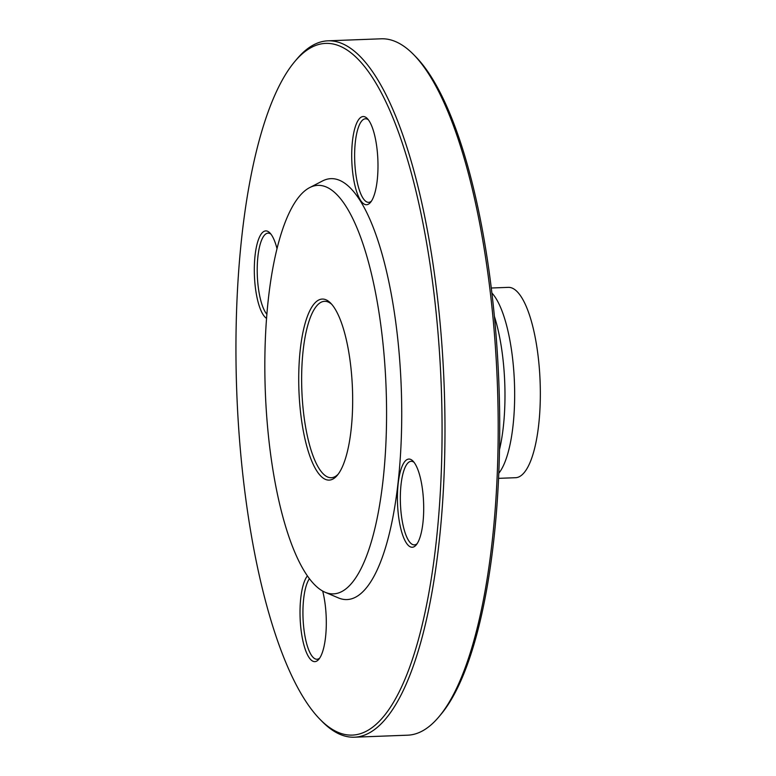 <?xml version="1.0" encoding="UTF-8"?>
<svg xmlns="http://www.w3.org/2000/svg" width="776" height="776" viewBox="0 0 776 776"><rect width="100%" height="100%" fill="white"/><g stroke="black" fill="none" stroke-linecap="round" stroke-linejoin="round"><path stroke-width="1.16" d="M354.438 737.2L407.662 735.182A348.443 102.966 -92.2 0 0 438.518 717.276A348.443 102.966 -92.2 0 0 438.838 716.898A348.443 102.966 -92.2 0 0 497.338 383.082A348.443 102.966 -92.2 0 0 413.705 54.669A348.443 102.966 -92.2 0 0 381.229 38.8L328.005 40.818A348.443 102.966 87.8 0 1 440.826 331.226A348.443 102.966 87.8 0 1 385.294 719.294A348.443 102.966 87.8 0 1 354.438 737.2A348.443 102.966 87.8 0 1 321.962 721.331L319.867 719.197A346.115 102.287 -92.2 0 0 441.234 385.817A346.115 102.287 -92.2 0 0 295.229 61.003A346.115 102.287 -92.2 0 0 294.909 61.391A346.115 102.287 -92.2 0 0 236.796 392.976A346.115 102.287 -92.2 0 0 319.867 719.197M294.909 61.391L296.83 59.102A348.443 102.966 87.8 0 1 297.15 58.724A348.443 102.966 87.8 0 1 328.005 40.818M331.759 304.337A88.27 26.083 -92.2 0 0 324.572 301.311A88.27 26.083 -92.2 0 0 316.753 305.841A88.27 26.083 -92.2 0 0 302.688 404.15A88.27 26.083 -92.2 0 0 331.265 477.725A88.27 26.083 -92.2 0 0 338.2 474.155M314.241 303.726A90.598 26.772 87.8 0 1 330.712 303.193A90.598 26.772 87.8 0 1 352.45 388.582A90.598 26.772 87.8 0 1 337.24 475.378A90.598 26.772 87.8 0 1 301.301 418.419A90.598 26.772 87.8 0 1 314.241 303.726M351.557 583.368A204.418 60.412 -92.2 0 0 382.82 341.876A204.418 60.412 -92.2 0 0 309.711 187.588A204.418 60.412 -92.2 0 0 265.334 391.89A204.418 60.412 -92.2 0 0 325.066 592.243A204.418 60.412 -92.2 0 0 351.557 583.368M325.066 592.243L338.355 597.889A210.626 62.245 -92.2 0 0 365.641 588.741A210.626 62.245 -92.2 0 0 397.865 339.917A210.626 62.245 -92.2 0 0 322.525 180.954L309.711 187.588M266.575 318.373A44.135 13.046 87.8 0 1 255.556 288.973A44.135 13.046 87.8 0 1 257.069 244.12A44.135 13.046 87.8 0 1 269.893 232.916A44.135 13.046 87.8 0 1 277.032 248.766M322.68 591.07A44.135 13.046 87.8 0 1 318.781 659.338A44.135 13.046 87.8 0 1 318.742 659.387A44.135 13.046 87.8 0 1 301.311 631.858A44.135 13.046 87.8 0 1 307.383 575.947M422.454 489.21A44.135 13.046 87.8 0 1 416.178 544.965A44.135 13.046 87.8 0 1 397.525 503.673A44.135 13.046 87.8 0 1 412.997 461.089A44.135 13.046 87.8 0 1 422.454 489.21M359.269 118.806A44.135 13.046 87.8 0 1 367.29 118.544A44.135 13.046 87.8 0 1 377.883 160.147A44.135 13.046 87.8 0 1 370.472 202.429A44.135 13.046 87.8 0 1 352.964 174.678A44.135 13.046 87.8 0 1 359.269 118.806M413.705 54.669L415.8 56.803A346.115 102.287 87.8 0 1 498.871 383.024A346.115 102.287 87.8 0 1 440.758 714.609L438.838 716.898M498.541 478.346L515.594 477.706A95.244 28.149 -92.2 0 0 524.023 472.807A95.244 28.149 -92.2 0 0 539.204 366.738A95.244 28.149 -92.2 0 0 508.367 287.363L491.315 288.003M368.338 119.766A41.817 12.358 -92.2 0 0 365.486 118.776A41.817 12.358 -92.2 0 0 361.781 120.92A41.817 12.358 -92.2 0 0 355.117 167.49A41.817 12.358 -92.2 0 0 368.658 202.342A41.817 12.358 -92.2 0 0 371.432 201.129M414.045 462.312A41.817 12.358 -92.2 0 0 411.193 461.313A41.817 12.358 -92.2 0 0 400.426 503.566A41.817 12.358 -92.2 0 0 414.355 544.878A41.817 12.358 -92.2 0 0 417.139 543.666M309.401 578.721A41.817 12.358 -92.2 0 0 303.542 625.669A41.817 12.358 -92.2 0 0 316.967 659.251A41.817 12.358 -92.2 0 0 319.741 658.038M270.94 234.139A41.817 12.358 -92.2 0 0 268.089 233.139A41.817 12.358 -92.2 0 0 258.398 288.158A41.817 12.358 -92.2 0 0 266.895 314.299M499.482 449.721A97.427 28.79 -92.2 0 0 494.428 316.482M491.916 293.037A95.244 28.149 87.8 0 1 514.43 382.432A95.244 28.149 87.8 0 1 498.764 473.292"/></g></svg>
